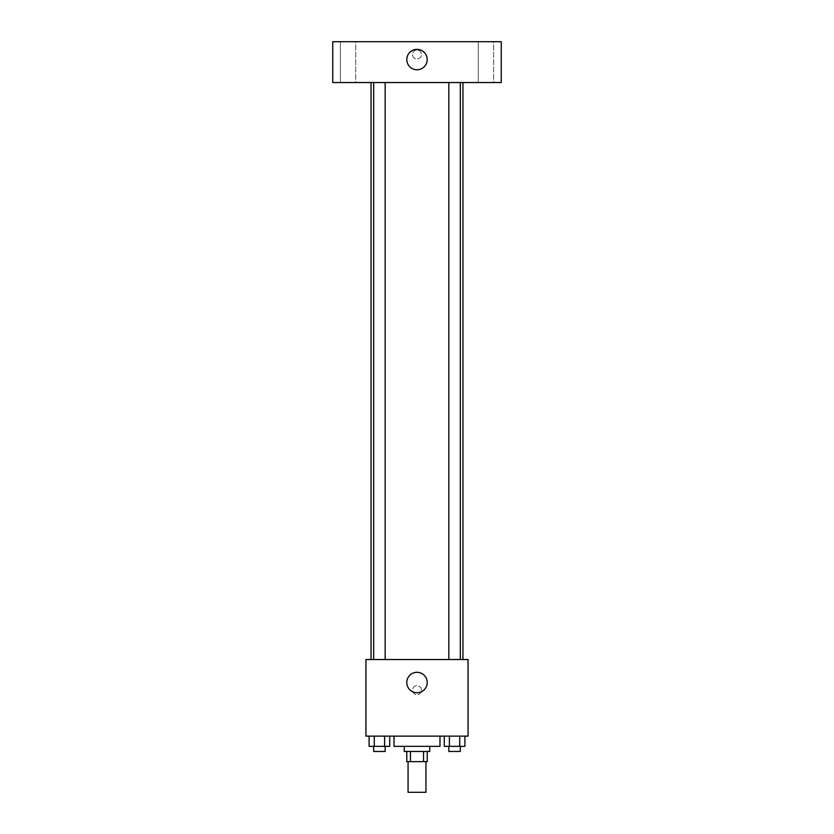 <?xml version="1.0" encoding="UTF-8"?>
<svg xmlns="http://www.w3.org/2000/svg" width="834" height="834" viewBox="0 0 834 834"><rect width="100%" height="100%" fill="white"/><g stroke="black" fill="none" stroke-linecap="round" stroke-linejoin="round"><path stroke-width="0.63" stroke-dasharray="4.17 3.13" d="M425.934 792.3L408.066 792.3M425.934 761.661L408.066 761.661L425.934 761.661M410.453 761.661L406.784 761.661L406.784 751.455L410.453 751.455L410.453 761.661L427.216 761.661L427.216 751.455L423.547 751.455L423.547 761.661M410.453 751.455L406.784 751.455M423.547 751.455L427.216 751.455M404.24 751.455L429.76 751.455M417 746.347L404.24 746.347L417 746.347M439.977 746.347L394.023 746.347M439.977 736.13L394.023 736.13L439.977 736.13M369.097 736.13L369.097 746.347L374.257 746.347L369.097 746.347L374.257 746.347L374.257 736.13L384.578 736.13L369.097 736.13L389.739 736.13L374.257 736.13L374.257 746.347L389.739 746.347L384.578 746.347L389.739 746.347L389.739 736.13L384.578 736.13L389.739 736.13L384.578 736.13L384.578 746.347L374.257 746.347L384.578 746.347L384.578 736.13L389.739 736.13L374.257 736.13L389.739 736.13M365.938 736.13L468.062 736.13L468.062 659.538L365.938 659.538L365.938 736.13M444.261 736.13L444.261 746.347L449.422 746.347L444.261 746.347L449.422 746.347L449.422 736.13L459.743 736.13L444.261 736.13L464.903 736.13L449.422 736.13L449.422 746.347L464.903 746.347L459.743 746.347L464.903 746.347L464.903 736.13L459.743 736.13L464.903 736.13L459.743 736.13L459.743 746.347L449.422 746.347L459.743 746.347L459.743 736.13L464.903 736.13L449.422 736.13L464.903 736.13M421.472 690.177A4.472 4.472 0 0 0 414.769 686.309A4.472 4.472 0 0 0 414.769 694.044A4.472 4.472 0 0 0 421.472 690.177A4.472 4.472 0 0 0 414.769 686.309A4.472 4.472 0 0 0 414.769 694.044A4.472 4.472 0 0 0 421.472 690.177M462.953 659.538L371.047 659.538L462.953 659.538M385.162 659.538L373.684 659.538L385.162 659.538L373.684 659.538L385.162 659.538L385.162 82.545L373.684 82.545L385.162 82.545M460.316 659.538L448.838 659.538L460.316 659.538L448.838 659.538L460.316 659.538L460.316 82.545L448.838 82.545L460.316 82.545M365.938 694.649L365.938 685.715L365.938 694.649M468.062 685.715L468.062 694.649L468.062 685.715M427.216 682.514A10.216 10.216 0 0 1 411.892 691.365A10.216 10.216 0 0 1 411.892 673.674A10.216 10.216 0 0 1 427.216 682.514M462.953 82.545L371.047 82.545L462.953 82.545M332.745 82.545L501.255 82.545L501.255 41.7L332.745 41.7L332.745 82.545M355.722 82.545L340.408 82.545L355.722 82.545L340.408 82.545L355.722 82.545L355.722 41.7L340.408 41.7L355.722 41.7L340.408 41.7L355.722 41.7L355.722 82.545M493.592 82.545L478.278 82.545L493.592 82.545L478.278 82.545L493.592 82.545L493.592 41.7L478.278 41.7L493.592 41.7L478.278 41.7L493.592 41.7L493.592 82.545M332.745 58.933L332.756 49.998L332.745 58.933M501.255 49.998L501.244 58.933L501.255 49.998M417 49.998A4.472 4.472 0 0 0 413.132 56.702A4.472 4.472 0 0 0 420.868 56.702A4.472 4.472 0 0 0 417 49.998A4.472 4.472 0 0 0 413.132 56.702A4.472 4.472 0 0 0 420.868 56.702A4.472 4.472 0 0 0 417 49.998M417 49.362A10.216 10.216 0 0 1 425.84 64.677A10.216 10.216 0 0 1 408.16 64.677A10.216 10.216 0 0 1 417 49.362M460.316 746.347L448.838 746.347L460.316 746.347L448.838 746.347L460.316 746.347L460.316 751.455L448.838 751.455L460.316 751.455L448.838 751.455L448.838 746.347M385.162 746.347L373.684 746.347L385.162 746.347L373.684 746.347L385.162 746.347L385.162 751.455L373.684 751.455L385.162 751.455L373.684 751.455L373.684 746.347M459.743 736.13L459.743 746.347M449.422 736.13L449.422 746.347M384.578 736.13L384.578 746.347M374.257 736.13L374.257 746.347M373.684 82.545L373.684 659.538M448.838 82.545L448.838 659.538M340.408 41.7L340.408 82.545L340.408 41.7M478.278 41.7L478.278 82.545L478.278 41.7"/><path stroke-width="1.25" d="M408.066 761.661L408.066 792.3L425.934 792.3L425.934 761.661M423.547 751.455L423.547 761.661L406.784 761.661L406.784 751.455M423.547 761.661L427.216 761.661L427.216 751.455M429.76 746.347L429.76 751.455L404.24 751.455L404.24 746.347M410.453 751.455L410.453 761.661M394.023 736.13L394.023 746.347L439.977 746.347L439.977 736.13M468.062 736.13L365.938 736.13L365.938 659.538L468.062 659.538L468.062 736.13M427.216 682.514A10.216 10.216 0 0 1 411.892 691.365A10.216 10.216 0 0 1 411.892 673.674A10.216 10.216 0 0 1 427.216 682.514M462.953 82.545L462.953 659.538M448.838 659.538L448.838 82.545M385.162 82.545L385.162 659.538M501.255 82.545L332.745 82.545L332.745 41.7L501.255 41.7L501.255 82.545M417 49.362A10.216 10.216 0 0 1 425.84 64.677A10.216 10.216 0 0 1 408.16 64.677A10.216 10.216 0 0 1 417 49.362M464.903 736.13L464.903 746.347L444.261 746.347L444.261 736.13M459.743 736.13L459.743 746.347M449.422 736.13L449.422 746.347M460.316 746.347L460.316 751.455L448.838 751.455L448.838 746.347M389.739 736.13L389.739 746.347L369.097 746.347L369.097 736.13M384.578 736.13L384.578 746.347M374.257 736.13L374.257 746.347M385.162 746.347L385.162 751.455L373.684 751.455L373.684 746.347M371.047 82.545L371.047 659.538M460.316 659.538L460.316 82.545M373.684 82.545L373.684 659.538"/></g></svg>
